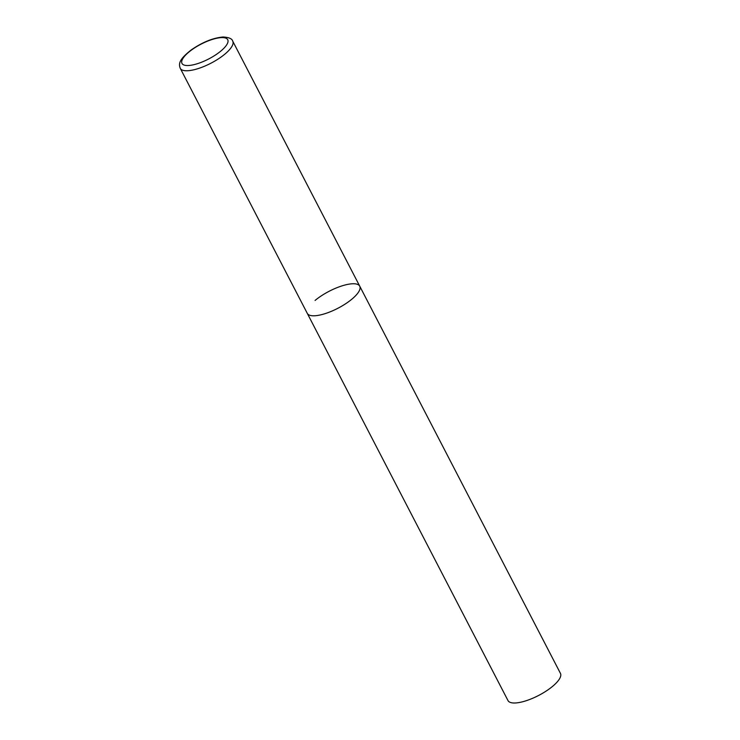<?xml version="1.0" encoding="UTF-8"?>
<svg xmlns="http://www.w3.org/2000/svg" width="740" height="740" viewBox="0 0 740 740"><rect width="100%" height="100%" fill="white"/><g stroke="black" fill="none" stroke-linecap="round" stroke-linejoin="round"><path stroke-width="1.11" d="M314.352 315.786A29.545 9.555 -27.4 0 0 345.469 303.863A29.545 9.555 -27.4 0 0 359.742 286.177A29.545 9.555 152.6 0 1 351.953 299.099A29.545 9.555 152.6 0 1 325.165 313.621A29.545 9.555 152.6 0 1 307.285 313.371A29.545 9.555 -27.4 0 0 314.352 315.786M315.074 300.449A29.545 9.555 152.6 0 1 341.861 285.927A29.545 9.555 152.6 0 1 359.742 286.177L232.73 41.144C232.138 38.721 228.919 37.333 223.073 37C213.102 37.907 202.556 42.162 191.438 49.774C179.228 59.339 178.433 63.538 180.273 68.339A29.545 9.555 -27.4 0 0 187.34 70.753A29.545 9.555 -27.4 0 0 218.457 58.83A29.545 9.555 -27.4 0 0 232.73 41.144M359.742 286.177L560.448 673.382A29.545 9.555 152.6 0 1 552.66 686.295A29.545 9.555 152.6 0 1 525.872 700.826A29.545 9.555 152.6 0 1 507.991 700.567L180.273 68.339M188.145 65.527A25.761 8.334 -27.4 0 0 220.936 50.977A25.761 8.334 -27.4 0 0 221.565 37.601A25.761 8.334 -27.4 0 0 188.774 52.152A25.761 8.334 -27.4 0 0 188.145 65.527"/></g></svg>
